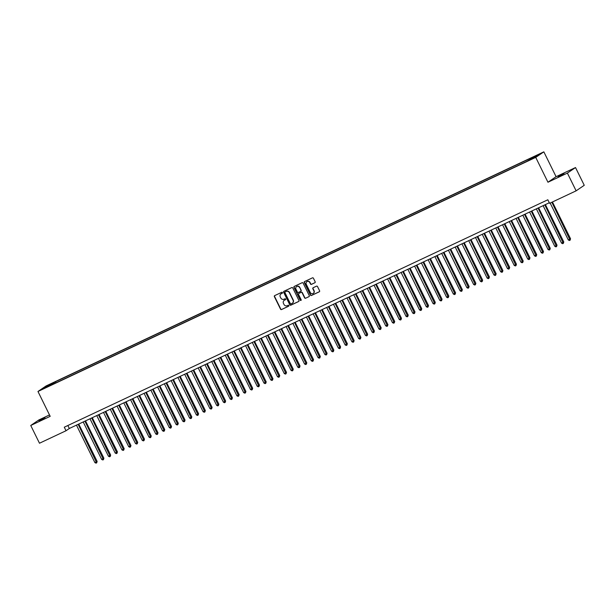 <?xml version="1.0" encoding="UTF-8"?>
<svg xmlns="http://www.w3.org/2000/svg" width="615" height="615" viewBox="0 0 615 615"><rect width="100%" height="100%" fill="white"/><g stroke="black" fill="none" stroke-linecap="round" stroke-linejoin="round"><path stroke-width="0.92" d="M282.446 292.571A0.546 0.515 -124.3 0 0 281.739 292.302L274.682 295.615A0.776 0.73 -124.3 0 0 274.367 296.622L280.54 309.168A0.776 0.73 -124.3 0 0 281.539 309.553L288.596 306.239A0.546 0.515 -124.3 0 0 288.819 305.532A0.546 0.515 -124.3 0 0 288.12 305.263L287.205 305.693A2.491 2.345 -124.3 0 1 283.984 304.456L283.469 303.41A2.491 2.345 -124.3 0 1 284.491 300.182L285.406 299.759A0.546 0.515 -124.3 0 0 285.629 299.051A0.546 0.515 -124.3 0 0 284.93 298.782L284.015 299.213A2.491 2.345 -124.3 0 1 280.794 297.975L280.279 296.93A2.491 2.345 -124.3 0 1 281.309 293.701L282.216 293.278A0.546 0.515 -124.3 0 0 282.446 292.571M564.07 173.492L558.113 176.69L564.07 173.492M45.01 417.616L39.053 420.814L45.01 417.616M537.887 154.765L534.912 156.364L537.887 154.765M314.842 282.777A0.776 0.73 -124.3 0 0 315.164 281.77L313.435 278.249A0.776 0.73 -124.3 0 0 312.428 277.865L304.594 281.555A0.776 0.73 -124.3 0 0 304.271 282.562L310.444 295.1A0.776 0.73 -124.3 0 0 311.451 295.484L319.285 291.802A0.776 0.73 -124.3 0 0 319.6 290.795L317.509 286.544A0.776 0.73 -124.3 0 0 316.502 286.16L313.15 287.735A0.776 0.73 -124.3 0 0 312.827 288.743L313.865 290.857A2.083 1.96 -124.3 0 1 313.266 293.409A2.083 1.96 -124.3 0 1 310.314 292.525L306.255 284.268A2.083 1.96 -124.3 0 1 306.854 281.716A2.083 1.96 -124.3 0 1 309.806 282.593L310.483 283.969A0.776 0.73 -124.3 0 0 311.49 284.353L315.026 282.654M547.95 182.232L567.391 173.092L576.124 190.835L584.25 185.292L575.517 167.549L556.075 176.69L543.845 151.844L535.726 157.386L547.95 182.232L556.075 176.69M49.508 414.941L38.876 419.937L30.75 425.48L50.192 416.332L37.969 391.486L535.726 157.386M30.75 425.48L39.483 443.231L66.028 430.746L69.318 428.494L549.303 202.758M576.124 190.835L549.587 203.319L547.834 199.775L64.283 427.194L66.028 430.746M292.786 287.958A0.776 0.73 -124.3 0 0 291.779 287.574L283.946 291.264A0.776 0.73 -124.3 0 0 283.623 292.271L289.796 304.817A0.776 0.73 -124.3 0 0 290.803 305.201L298.636 301.511A0.776 0.73 -124.3 0 0 298.959 300.504L292.786 287.958M294.27 286.406L302.103 282.723A0.776 0.73 -124.3 0 1 303.11 283.108L309.284 295.654A0.776 0.73 -124.3 0 1 308.961 296.661L305.609 298.237A0.776 0.73 -124.3 0 1 304.602 297.852L302.096 292.763A0.776 0.73 -124.3 0 0 301.089 292.379L298.867 293.424A0.776 0.73 -124.3 0 0 298.544 294.431L301.15 299.728A0.546 0.515 -124.3 0 1 300.996 300.397A0.546 0.515 -124.3 0 1 300.22 300.166L293.947 287.413A0.776 0.73 -124.3 0 1 294.27 286.406A0.776 0.73 -124.3 0 0 294.17 287.267L293.947 287.413M48.823 385.067L53.198 382.822L48.823 385.067M543.845 151.844L46.087 385.943L37.969 391.486M531.406 158.908L531.306 158.247L532.844 157.202L55.381 381.761L53.843 382.807L53.989 383.775M531.306 158.247L538.748 154.749L526.44 161.576L48.969 386.135L50.507 385.082L43.065 388.58L46.402 386.305L53.843 382.807M567.391 173.092L575.517 167.549M67.85 425.511L69.318 428.494M55.919 382.861L55.381 381.761M47.024 386.72L46.402 386.305M282.377 293.155L281.524 293.555A2.491 2.345 -124.3 0 0 281.109 293.809M284.299 300.289A2.491 2.345 -124.3 0 1 284.714 300.035L285.568 299.636M274.705 295.607A0.776 0.73 -124.3 0 0 274.582 296.476L280.755 309.022A0.776 0.73 -124.3 0 0 281.762 309.407L288.758 306.116M283.969 291.249A0.776 0.73 -124.3 0 0 283.846 292.117L290.019 304.663A0.776 0.73 -124.3 0 0 291.026 305.048L298.836 301.373M285.152 291.894A0.546 0.515 -124.3 0 0 284.93 292.602L290.349 303.61A0.546 0.515 -124.3 0 0 291.056 303.879L292.017 303.426A2.491 2.345 -124.3 0 0 293.04 300.197L289.342 292.671A2.491 2.345 -124.3 0 0 286.121 291.441L285.375 291.741A0.546 0.515 -124.3 0 0 285.252 291.833M292.433 303.172A2.491 2.345 -124.3 0 0 293.263 300.051L293.04 300.197M285.375 291.741L286.336 291.287A2.491 2.345 -124.3 0 1 289.557 292.525L293.263 300.051M309.153 296.522L305.609 298.237M298.905 293.401A0.776 0.73 -124.3 0 1 299.09 293.278L301.312 292.233A0.776 0.73 -124.3 0 1 302.319 292.617L304.817 297.698A0.776 0.73 -124.3 0 0 305.824 298.083M294.17 287.267L300.443 300.02A0.546 0.515 -124.3 0 0 301.096 300.305M299.497 287.482A2.083 1.96 -124.3 0 0 296.553 286.605A2.083 1.96 -124.3 0 0 295.946 289.158L297.383 292.064A0.776 0.73 -124.3 0 0 298.39 292.448L300.612 291.402A0.776 0.73 -124.3 0 0 300.935 290.395L299.72 287.336A2.083 1.96 -124.3 0 0 296.661 286.529M300.827 291.256A0.776 0.73 -124.3 0 0 301.15 290.242L300.935 290.395M299.72 287.336L301.15 290.242M306.97 281.639A2.083 1.96 -124.3 0 1 310.022 282.446L310.706 283.822A0.776 0.73 -124.3 0 0 311.705 284.207L315.041 282.639M313.373 293.324A2.083 1.96 -124.3 0 0 314.088 290.703L313.865 290.857M313.173 287.728A0.776 0.73 -124.3 0 0 313.05 288.596L314.088 290.703M304.617 281.539A0.776 0.73 -124.3 0 0 304.486 282.408L310.66 294.954A0.776 0.73 -124.3 0 0 311.667 295.338L319.477 291.664M76.468 425.134L94.887 462.588L97.132 461.411L78.751 424.066M97.132 461.411L96.693 462.841L78.159 424.342M96.693 462.841L96.017 463.157L94.887 462.588M83.225 421.959L101.652 459.405L103.897 458.237L85.516 420.883M103.897 458.237L103.458 459.659L84.916 421.16M103.458 459.659L102.782 459.974L101.652 459.405M89.99 418.777L108.417 456.222L110.108 455.431L110.654 455.054L92.273 417.7M110.654 455.054L110.216 456.476L91.681 417.977M110.216 456.476L109.539 456.791L108.417 456.222M96.755 415.594L115.182 453.04L116.873 452.248L117.419 451.871L99.038 414.518M117.419 451.871L116.981 453.293L98.446 414.802M116.981 453.293L116.304 453.616L115.182 453.04M103.52 412.411L121.939 449.857L124.184 448.689L105.803 411.343M124.184 448.689L123.746 450.119L105.203 411.62M123.746 450.119L123.069 450.434L121.939 449.857M110.277 409.236L128.704 446.682L130.949 445.514L112.568 408.16M130.949 445.514L130.511 446.936L111.968 408.437M130.511 446.936L129.834 447.251L128.704 446.682M117.042 406.054L135.469 443.5L137.16 442.708L137.706 442.331L119.325 404.977M137.706 442.331L137.268 443.753L118.733 405.254M137.268 443.753L136.592 444.068L135.469 443.5M123.807 402.871L142.234 440.317L143.925 439.525L144.471 439.148L126.09 401.795M144.471 439.148L144.033 440.571L125.498 402.079M144.033 440.571L143.357 440.894L142.234 440.317M130.572 399.688L148.991 437.134L150.683 436.343L151.236 435.966L132.855 398.612M151.236 435.966L150.798 437.396L132.256 398.897M150.798 437.396L150.121 437.711L148.991 437.134M137.329 396.514L155.756 433.959L157.994 432.791L139.62 395.437M157.994 432.791L157.563 434.213L139.021 395.714M157.563 434.213L156.887 434.528L155.756 433.959M144.095 393.331L162.521 430.777L164.213 429.985L164.758 429.608L146.378 392.255M164.758 429.608L164.32 431.03L145.786 392.531M164.32 431.03L163.644 431.346L162.521 430.777M150.86 390.148L169.286 427.594L170.978 426.802L171.524 426.426L153.143 389.072M171.524 426.426L171.085 427.848L152.551 389.357M171.085 427.848L170.409 428.171L169.286 427.594M157.617 386.966L176.044 424.412L177.735 423.62L178.288 423.243L159.908 385.889M178.288 423.243L177.85 424.665L159.308 386.174M177.85 424.665L177.174 424.988L176.044 424.412M164.382 383.791L182.809 421.237L185.046 420.068L166.673 382.714M185.046 420.068L184.615 421.49L166.073 382.991M184.615 421.49L183.939 421.805L182.809 421.237M171.147 380.608L189.574 418.054L191.265 417.262L191.811 416.885L173.43 379.532M191.811 416.885L191.373 418.308L172.838 379.809M191.373 418.308L190.696 418.623L189.574 418.054M177.912 377.425L196.339 414.871L198.03 414.079L198.576 413.703L180.195 376.349M198.576 413.703L198.138 415.125L179.603 376.634M198.138 415.125L197.461 415.448L196.339 414.871M184.669 374.243L203.096 411.689L204.787 410.897L205.341 410.52L186.96 373.167M205.341 410.52L204.903 411.942L186.36 373.451M204.903 411.942L204.226 412.265L203.096 411.689M191.434 371.068L209.861 408.514L212.098 407.345L193.725 369.992M212.098 407.345L211.668 408.767L193.125 370.268M211.668 408.767L210.991 409.083L209.861 408.514M198.199 367.885L216.626 405.331L218.317 404.539L218.863 404.163L200.482 366.809M218.863 404.163L218.425 405.585L199.89 367.086M218.425 405.585L217.748 405.9L216.626 405.331M204.964 364.703L223.391 402.149L225.075 401.357L225.628 400.98L207.247 363.626M225.628 400.98L225.19 402.402L206.655 363.911M225.19 402.402L224.513 402.725L223.391 402.149M211.721 361.52L230.148 398.966L231.84 398.174L232.393 397.797L214.012 360.444M232.393 397.797L231.955 399.22L213.413 360.728M231.955 399.22L231.278 399.542L230.148 398.966M218.486 358.345L236.913 395.791L239.15 394.622L220.777 357.269M239.15 394.622L238.712 396.045L220.178 357.546M238.712 396.045L238.043 396.36L236.913 395.791M225.251 355.163L243.678 392.608L245.915 391.44L227.535 354.086M245.915 391.44L245.477 392.862L226.943 354.363M245.477 392.862L244.801 393.177L243.678 392.608M232.016 351.98L250.443 389.426L252.127 388.634L252.68 388.257L234.3 350.904M252.68 388.257L252.242 389.679L233.708 351.188M252.242 389.679L251.566 390.002L250.443 389.426M238.774 348.797L257.201 386.243L258.892 385.451L259.445 385.075L241.065 347.721M259.445 385.075L259.007 386.497L240.465 348.005M259.007 386.497L258.331 386.82L257.201 386.243M245.539 345.622L263.966 383.068L266.203 381.9L247.822 344.546M266.203 381.9L265.765 383.322L247.23 344.823M265.765 383.322L265.088 383.637L263.966 383.068M252.304 342.44L270.731 379.886L272.968 378.717L254.587 341.363M272.968 378.717L272.53 380.139L253.995 341.64M272.53 380.139L271.853 380.454L270.731 379.886M259.069 339.257L277.488 376.703L279.179 375.911L279.733 375.534L261.352 338.181M279.733 375.534L279.295 376.957L260.76 338.465M279.295 376.957L278.618 377.279L277.488 376.703M265.826 336.074L284.253 373.52L285.944 372.728L286.498 372.352L268.117 334.998M286.498 372.352L286.06 373.774L267.517 335.283M286.06 373.774L285.383 374.097L284.253 373.52M272.591 332.9L291.018 370.345L293.255 369.177L274.874 331.823M293.255 369.177L292.817 370.599L274.282 332.1M292.817 370.599L292.14 370.914L291.018 370.345M279.356 329.717L297.783 367.163L300.02 365.994L281.639 328.641M300.02 365.994L299.582 367.416L281.047 328.917M299.582 367.416L298.905 367.732L297.783 367.163M286.121 326.534L304.54 363.98L306.232 363.188L306.785 362.812L288.404 325.458M306.785 362.812L306.347 364.234L287.812 325.742M306.347 364.234L305.67 364.557L304.54 363.98M292.878 323.352L311.305 360.797L312.997 360.006L313.55 359.629L295.169 322.275M313.55 359.629L313.112 361.051L294.57 322.56M313.112 361.051L312.435 361.374L311.305 360.797M299.643 320.177L318.07 357.623L320.307 356.446L301.927 319.1M320.307 356.446L319.869 357.876L301.335 319.377M319.869 357.876L319.193 358.191L318.07 357.623M306.408 316.994L324.835 354.44L327.072 353.271L308.692 315.918M327.072 353.271L326.634 354.694L308.1 316.195M326.634 354.694L325.958 355.009L324.835 354.44M313.173 313.811L331.593 351.257L333.284 350.465L333.837 350.089L315.457 312.735M333.837 350.089L333.399 351.511L314.857 313.02M333.399 351.511L332.723 351.834L331.593 351.257M319.931 310.629L338.358 348.075L340.049 347.283L340.595 346.906L322.222 309.553M340.595 346.906L340.164 348.328L321.622 309.837M340.164 348.328L339.488 348.651L338.358 348.075M326.696 307.446L345.123 344.9L347.36 343.724L328.979 306.378M347.36 343.724L346.921 345.153L328.387 306.654M346.921 345.153L346.245 345.469L345.123 344.9M333.461 304.271L351.888 341.717L354.125 340.549L335.744 303.195M354.125 340.549L353.687 341.971L335.152 303.472M353.687 341.971L353.01 342.286L351.888 341.717M340.218 301.089L358.645 338.534L360.336 337.743L360.89 337.366L342.509 300.012M360.89 337.366L360.452 338.788L341.909 300.297M360.452 338.788L359.775 339.111L358.645 338.534M346.983 297.906L365.41 335.352L367.101 334.56L367.647 334.183L349.274 296.83M367.647 334.183L367.217 335.606L348.674 297.114M367.217 335.606L366.54 335.928L365.41 335.352M353.748 294.723L372.175 332.177L374.412 331.001L356.031 293.655M374.412 331.001L373.974 332.431L355.439 293.932M373.974 332.431L373.297 332.746L372.175 332.177M360.513 291.548L378.94 328.994L381.177 327.826L362.796 290.472M381.177 327.826L380.739 329.248L362.204 290.749M380.739 329.248L380.062 329.563L378.94 328.994M367.27 288.366L385.697 325.812L387.389 325.02L387.942 324.643L369.561 287.29M387.942 324.643L387.504 326.065L368.962 287.574M387.504 326.065L386.827 326.388L385.697 325.812M374.035 285.183L392.462 322.629L394.154 321.837L394.699 321.461L376.326 284.107M394.699 321.461L394.269 322.883L375.727 284.391M394.269 322.883L393.592 323.206L392.462 322.629M380.8 282.001L399.227 319.454L401.464 318.278L383.084 280.932M401.464 318.278L401.026 319.708L382.492 281.209M401.026 319.708L400.35 320.023L399.227 319.454M387.565 278.826L405.992 316.271L408.229 315.103L389.849 277.749M408.229 315.103L407.791 316.525L389.257 278.026M407.791 316.525L407.115 316.84L405.992 316.271M394.323 275.643L412.75 313.089L414.441 312.297L414.994 311.92L396.613 274.567M414.994 311.92L414.556 313.343L396.014 274.851M414.556 313.343L413.88 313.658L412.75 313.089M401.088 272.46L419.515 309.906L421.206 309.114L421.752 308.738L403.379 271.384M421.752 308.738L421.321 310.16L402.779 271.669M421.321 310.16L420.645 310.483L419.515 309.906M407.853 269.278L426.28 306.731L428.517 305.555L410.136 268.209M428.517 305.555L428.078 306.985L409.544 268.486M428.078 306.985L427.402 307.3L426.28 306.731M414.618 266.103L433.045 303.549L435.282 302.38L416.901 265.027M435.282 302.38L434.843 303.802L416.309 265.303M434.843 303.802L434.167 304.118L433.045 303.549M421.375 262.92L439.802 300.366L441.493 299.574L442.047 299.197L423.666 261.844M442.047 299.197L441.608 300.62L423.066 262.128M441.608 300.62L440.932 300.935L439.802 300.366M428.14 259.738L446.567 297.183L448.258 296.392L448.804 296.015L430.431 258.661M448.804 296.015L448.366 297.437L429.831 258.946M448.366 297.437L447.689 297.76L446.567 297.183M434.905 256.555L453.332 294.008L455.569 292.832L437.188 255.486M455.569 292.832L455.131 294.262L436.596 255.763M455.131 294.262L454.454 294.577L453.332 294.008M441.67 253.38L460.097 290.826L462.334 289.657L443.953 252.304M462.334 289.657L461.896 291.079L443.361 252.581M461.896 291.079L461.219 291.395L460.097 290.826M448.427 250.197L466.854 287.643L468.545 286.851L469.099 286.475L450.718 249.121M469.099 286.475L468.661 287.897L450.119 249.398M468.661 287.897L467.984 288.212L466.854 287.643M455.192 247.015L473.619 284.461L475.31 283.669L475.856 283.292L457.475 245.939M475.856 283.292L475.418 284.714L456.884 246.223M475.418 284.714L474.742 285.037L473.619 284.461M461.957 243.832L480.384 281.286L482.621 280.109L464.24 242.764M482.621 280.109L482.183 281.539L463.649 243.04M482.183 281.539L481.507 281.855L480.384 281.286M468.722 240.657L487.142 278.103L489.386 276.935L471.005 239.581M489.386 276.935L488.948 278.357L470.413 239.858M488.948 278.357L488.272 278.672L487.142 278.103M475.48 237.475L493.907 274.92L495.598 274.129L496.151 273.752L477.77 236.398M496.151 273.752L495.713 275.174L477.171 236.675M495.713 275.174L495.037 275.489L493.907 274.92M482.245 234.292L500.671 271.738L502.363 270.946L502.909 270.569L484.528 233.216M502.909 270.569L502.47 271.991L483.936 233.5M502.47 271.991L501.794 272.314L500.671 271.738M489.01 231.109L507.437 268.563L509.674 267.387L491.293 230.041M509.674 267.387L509.235 268.817L490.701 230.318M509.235 268.817L508.559 269.132L507.437 268.563M495.775 227.934L514.194 265.38L516.439 264.212L498.058 226.858M516.439 264.212L516 265.634L497.458 227.135M516 265.634L515.324 265.949L514.194 265.38M502.532 224.752L520.959 262.198L522.65 261.406L523.196 261.029L504.823 223.675M523.196 261.029L522.765 262.451L504.223 223.952M522.765 262.451L522.089 262.766L520.959 262.198M509.297 221.569L527.724 259.015L529.415 258.223L529.961 257.846L511.58 220.493M529.961 257.846L529.523 259.269L510.988 220.777M529.523 259.269L528.846 259.591L527.724 259.015M516.062 218.387L534.489 255.84L536.726 254.664L518.345 217.318M536.726 254.664L536.288 256.094L517.753 217.595M536.288 256.094L535.611 256.409L534.489 255.84M522.827 215.212L541.246 252.657L543.491 251.489L525.11 214.135M543.491 251.489L543.053 252.911L524.51 214.412M543.053 252.911L542.376 253.226L541.246 252.657M529.584 212.029L548.011 249.475L549.702 248.683L550.248 248.306L531.875 210.953M550.248 248.306L549.818 249.728L531.275 211.229M549.818 249.728L549.141 250.044L548.011 249.475M536.349 208.846L554.776 246.292L556.467 245.5L557.013 245.124L538.632 207.77M557.013 245.124L556.575 246.546L538.04 208.054M556.575 246.546L555.899 246.869L554.776 246.292M543.114 205.664L561.541 243.117L563.778 241.941L545.397 204.595M563.778 241.941L563.34 243.371L544.805 204.872M563.34 243.371L562.663 243.686L561.541 243.117M550.156 203.05L568.298 239.935L570.543 238.766L552.439 201.981M570.543 238.766L570.105 240.188L551.847 202.258M570.105 240.188L569.429 240.503L568.298 239.935"/></g></svg>
